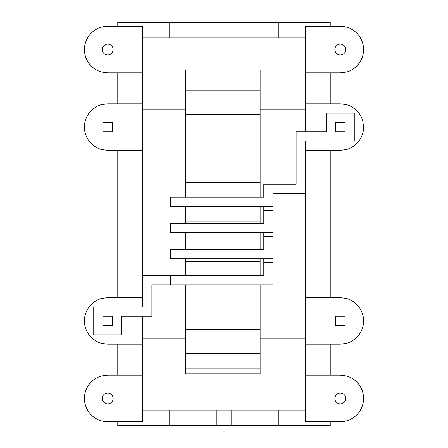 <?xml version="1.0" encoding="UTF-8"?>
<svg xmlns="http://www.w3.org/2000/svg" width="448" height="448" viewBox="0 0 448 448"><rect width="100%" height="100%" fill="white"/><g stroke="black" fill="none" stroke-linecap="round" stroke-linejoin="round"><path stroke-width="0.67" d="M142.587 375.2L142.587 421.725L107.694 421.725A23.262 23.262 0 0 1 101.231 376.113A23.262 23.262 0 0 1 101.674 375.995A14.325 14.325 0 0 1 103.04 375.81L107.694 375.2L142.587 375.2L142.587 344.187L107.694 344.187L101.674 343.392A23.262 23.262 0 0 1 101.674 298.452A14.325 14.325 0 0 1 103.04 298.273L107.694 297.662L142.587 297.662L142.587 306.964M101.231 298.575A23.262 23.262 0 0 1 101.674 298.452M142.587 297.662L142.587 150.338L107.694 150.338L101.674 149.548A23.262 23.262 0 0 1 96.062 106.932A14.325 14.325 0 0 1 103.04 104.429L107.694 103.813L142.587 103.813L142.587 26.275L107.694 26.275A23.262 23.262 0 0 0 101.674 72.005L107.694 72.8L142.587 72.8M305.413 297.662L340.306 297.662L346.326 298.452A23.262 23.262 0 0 1 346.326 343.392A14.325 14.325 0 0 1 344.96 343.571L340.306 344.187L305.413 344.187L305.413 141.036M305.413 131.729L305.413 103.813L340.306 103.813L346.326 104.608A23.262 23.262 0 0 1 362.779 121.055A14.325 14.325 0 0 1 362.958 122.427L363.569 127.075A23.262 23.262 0 0 1 346.326 149.548A14.325 14.325 0 0 1 344.96 149.727L340.306 150.338L305.413 150.338M305.413 375.2L305.413 421.725L340.306 421.725A23.262 23.262 0 0 0 346.326 375.995L340.306 375.2L305.413 375.2L305.413 344.187M142.587 410.094L305.413 410.094M330.226 421.725L330.226 425.6L117.774 425.6L117.774 421.725M330.226 26.275L330.226 22.4L117.774 22.4L117.774 26.275M305.413 37.906L142.587 37.906M305.413 109.245L260.126 109.245M185.573 109.245L142.587 109.245M305.413 338.755L260.126 338.755M185.573 338.755L142.587 338.755M330.226 344.187L330.226 375.2M330.226 150.338L330.226 297.662M330.226 72.8L330.226 103.813M305.413 103.813L305.413 72.8L340.306 72.8L344.96 72.19A14.325 14.325 0 0 0 351.938 69.681A23.262 23.262 0 0 0 340.306 26.275L305.413 26.275L305.413 72.8M117.774 375.2L117.774 344.187M351.938 147.224A23.262 23.262 0 0 1 351.54 147.448M117.774 103.813L117.774 72.8M112.392 52.254A5.426 5.426 0 0 1 102.452 48.132A5.426 5.426 0 0 1 113.12 49.538A5.426 5.426 0 0 1 112.392 52.254M343.022 393.758A5.426 5.426 0 0 1 338.901 403.704A5.426 5.426 0 0 1 340.306 393.036A5.426 5.426 0 0 1 343.022 393.758M336.47 45.702A5.426 5.426 0 0 0 343.022 54.242A5.426 5.426 0 0 0 338.901 44.296A5.426 5.426 0 0 0 336.47 45.702M110.404 393.758A5.426 5.426 0 0 1 106.288 403.704A5.426 5.426 0 0 1 107.694 393.036A5.426 5.426 0 0 1 110.404 393.758M117.774 297.662L117.774 150.338M231.756 410.094L231.756 425.6M278.275 410.094L278.275 425.6M169.725 410.094L169.725 425.6M169.725 22.4L169.725 37.906M278.275 22.4L278.275 37.906M216.244 425.6L216.244 410.094M142.587 316.271L142.587 344.187M296.111 141.036L354.267 141.036L354.267 113.12L326.351 113.12L326.351 131.729L296.111 131.729L296.111 184.206L273.112 184.201L273.112 232.663L170.598 232.663L170.598 223.345L263.794 223.345L260.126 223.345L260.126 206.567M93.733 306.964L93.733 334.88L121.649 334.88L121.649 316.271L151.889 316.271L151.889 306.964L93.733 306.964M260.126 145.919L260.126 69.871L185.573 69.871L185.573 145.919L260.126 145.919L260.126 197.249L263.794 197.249L263.794 184.201L273.112 184.201M263.794 197.249L170.598 197.249L170.598 206.567L273.112 206.567M263.794 206.567L263.794 223.345M179.922 197.249L185.573 197.249L185.573 145.919M273.112 193.525L305.413 193.525M263.794 232.663L263.794 249.441L170.598 249.441L170.598 258.759L273.112 258.759L273.112 284.855L151.889 284.855L151.889 306.964M273.112 232.663L273.112 258.759M179.922 223.345L185.573 223.345L185.573 206.567M273.112 236.393L263.794 236.393M273.112 210.297L263.794 210.297M263.794 258.759L263.794 275.531L142.587 275.531M179.922 249.441L185.573 249.441L185.573 232.663M260.126 232.663L260.126 249.441L263.794 249.441M170.598 275.531L170.598 284.855M273.112 262.489L263.794 262.489M142.587 150.338L142.587 103.813M103.04 122.427L112.347 122.427L112.347 131.729L103.04 131.729L103.04 122.427M112.347 316.271L103.04 316.271L103.04 325.573L112.347 325.573L112.347 316.271M344.96 316.271L344.96 325.573L335.653 325.573L335.653 316.271L344.96 316.271M344.96 122.427L335.653 122.427L335.653 131.729L344.96 131.729L344.96 122.427M185.573 368.889L185.573 373.878L260.126 373.878L260.126 329.521L185.573 329.521L185.573 368.889L260.126 368.889M185.573 284.855L185.573 329.521M185.573 258.759L185.573 275.531M260.126 75.051L185.573 75.051M260.126 182.605L185.573 182.605M260.126 353.696L185.573 353.696M260.126 275.531L260.126 258.759M260.126 329.521L260.126 284.855M260.126 114.419L185.573 114.419M260.126 261.335L185.573 261.335M260.126 298.021L185.573 298.021M260.126 221.973L185.573 221.973M260.126 90.25L185.573 90.25"/></g></svg>
